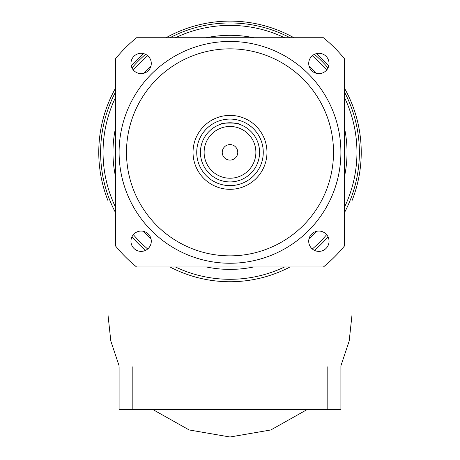 <?xml version="1.0" encoding="UTF-8"?>
<svg xmlns="http://www.w3.org/2000/svg" width="460" height="460" viewBox="0 0 460 460"><rect width="100%" height="100%" fill="white"/><g stroke="black" fill="none" stroke-linecap="round" stroke-linejoin="round"><path stroke-width="0.69" d="M327.808 366.764L327.808 409.641L340.9 409.641L340.9 365.832L349.186 341.015L351.992 315.008L351.992 195.46M327.808 409.641L132.192 409.641L132.192 366.764M119.1 366.764L119.1 409.641L132.192 409.641M108.008 200.727A131.232 131.232 0 0 1 115.402 88.4M131.255 65.912A131.232 131.232 0 0 1 143.56 53.607M166.048 37.749A131.232 131.232 0 0 1 293.952 37.749M316.44 53.607A131.232 131.232 0 0 1 328.745 65.912M344.597 88.4A131.232 131.232 0 0 1 351.992 200.727M100.613 152.352A129.386 129.386 0 0 1 115.402 92.287A129.386 129.386 0 0 0 115.402 212.416A129.386 129.386 0 0 1 100.613 152.352M131.974 67.902A129.386 129.386 0 0 1 145.55 54.326A129.386 129.386 0 0 0 131.974 67.902M169.935 37.749A129.386 129.386 0 0 1 290.064 37.749A129.386 129.386 0 0 0 169.935 37.749M314.45 54.326A129.386 129.386 0 0 1 328.026 67.902A129.386 129.386 0 0 0 314.45 54.326M344.597 92.287A129.386 129.386 0 0 1 344.597 212.416A129.386 129.386 0 0 0 344.597 92.287M308.712 241.224A10.166 10.166 0 0 0 318.878 251.39A10.166 10.166 0 0 0 329.044 241.224A10.166 10.166 0 0 0 318.878 231.058A10.166 10.166 0 0 0 308.712 241.224M308.712 63.474A10.166 10.166 0 0 0 318.878 73.64A10.166 10.166 0 0 0 329.044 63.474A10.166 10.166 0 0 0 318.878 53.308A10.166 10.166 0 0 0 308.712 63.474M130.956 63.474A10.166 10.166 0 0 0 141.122 73.64A10.166 10.166 0 0 0 151.288 63.474A10.166 10.166 0 0 0 141.122 53.308A10.166 10.166 0 0 0 130.956 63.474M130.956 241.224A10.166 10.166 0 0 0 141.122 251.39A10.166 10.166 0 0 0 151.288 241.224A10.166 10.166 0 0 0 141.122 231.058A10.166 10.166 0 0 0 130.956 241.224M344.597 245.801L344.597 58.903A147.873 147.873 0 0 0 323.449 37.749L136.551 37.749A147.873 147.873 0 0 0 115.402 58.903L115.402 245.801A147.873 147.873 0 0 0 136.551 266.95L323.449 266.95A147.873 147.873 0 0 0 344.597 245.801M119.1 152.352A110.9 110.9 0 0 1 230 41.446A110.9 110.9 0 0 1 340.9 152.352A110.9 110.9 0 0 1 230 263.252A110.9 110.9 0 0 1 119.1 152.352A110.9 110.9 0 0 1 230 41.446A110.9 110.9 0 0 1 340.9 152.352A110.9 110.9 0 0 1 230 263.252A110.9 110.9 0 0 1 119.1 152.352M193.033 152.352A36.967 36.967 0 0 1 230 115.385A36.967 36.967 0 0 1 266.967 152.352A36.967 36.967 0 0 1 230 189.319A36.967 36.967 0 0 1 193.033 152.352M263.269 152.352A33.269 33.269 0 0 0 230 119.077A33.269 33.269 0 0 0 196.73 152.352A33.269 33.269 0 0 0 230 185.621A33.269 33.269 0 0 0 263.269 152.352M230 122.774C235.618 123.257 238.7 123.751 239.24 124.257C239.821 122.642 220.19 122.636 220.76 124.257L220.938 124.2M200.428 152.352A29.572 29.572 0 0 1 230 122.774A29.572 29.572 0 0 1 259.572 152.352A29.572 29.572 0 0 1 230 181.924A29.572 29.572 0 0 1 200.428 152.352M255.875 152.352A25.875 25.875 0 0 0 230 126.471A25.875 25.875 0 0 0 204.125 152.352A25.875 25.875 0 0 0 230 178.227A25.875 25.875 0 0 0 255.875 152.352M237.762 152.352A7.762 7.762 0 0 0 230 144.589A7.762 7.762 0 0 0 222.237 152.352A7.762 7.762 0 0 0 230 160.114A7.762 7.762 0 0 0 237.762 152.352M328.026 236.796A129.386 129.386 0 0 1 314.45 250.378A129.386 129.386 0 0 0 328.026 236.796M290.064 266.95A129.386 129.386 0 0 1 169.935 266.95A129.386 129.386 0 0 0 290.064 266.95M145.55 250.378A129.386 129.386 0 0 1 131.974 236.796A129.386 129.386 0 0 0 145.55 250.378M344.597 206.971A126.948 126.948 0 0 0 344.597 97.727M326.646 70.029A126.948 126.948 0 0 0 312.317 55.706M284.619 37.749A126.948 126.948 0 0 0 175.381 37.749M147.683 55.706A126.948 126.948 0 0 0 133.354 70.029M115.402 97.727A126.948 126.948 0 0 0 115.402 206.971M115.402 176.099A117.035 117.035 0 0 1 115.402 128.599M143.687 73.312A117.035 117.035 0 0 1 150.96 66.039M206.247 37.749A117.035 117.035 0 0 1 253.753 37.749M309.039 66.039A117.035 117.035 0 0 1 316.313 73.312M344.597 128.599A117.035 117.035 0 0 1 344.597 176.099M316.313 231.386A117.035 117.035 0 0 1 309.039 238.665M253.753 266.95A117.035 117.035 0 0 1 206.247 266.95M150.96 238.665A117.035 117.035 0 0 1 143.687 231.386M133.354 234.669A126.948 126.948 0 0 0 147.683 248.992M175.381 266.95A126.948 126.948 0 0 0 284.619 266.95M312.317 248.992A126.948 126.948 0 0 0 326.646 234.669M333.511 152.352A103.511 103.511 0 0 0 230 48.84A103.511 103.511 0 0 0 126.488 152.352A103.511 103.511 0 0 0 230 255.858A103.511 103.511 0 0 0 333.511 152.352M108.008 314.997L110.814 341.015L119.1 365.827M108.008 195.46L108.008 315.008M153.019 409.641L189.152 429.956L230 437L270.848 429.956L306.981 409.641"/></g></svg>
